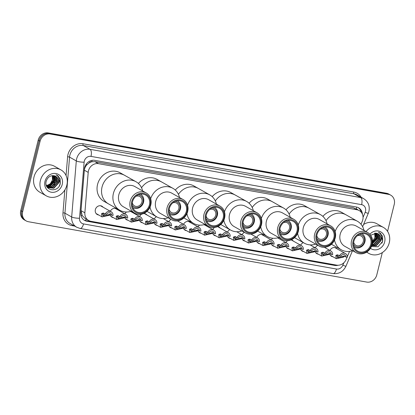 <?xml version="1.0" encoding="UTF-8"?>
<svg xmlns="http://www.w3.org/2000/svg" width="415" height="415" viewBox="0 0 415 415"><rect width="100%" height="100%" fill="white"/><g stroke="black" fill="none" stroke-linecap="round" stroke-linejoin="round"><path stroke-width="0.62" d="M318.305 254.156A4.772 4.249 -60.6 0 1 316.873 253.69A4.772 4.249 -60.6 0 1 315.011 251.282L314.311 251.848L307.074 253.466L306.529 250.458L307.084 249.866L308.625 249.721L310.249 250.639A4.472 3.979 119.4 0 1 316.116 248.295L310.046 244.871M303.666 251.547A4.772 4.249 -60.6 0 1 302.229 251.08A4.772 4.249 -60.6 0 1 300.372 248.668L299.671 249.233L292.43 250.852L291.89 247.848L292.445 247.252L293.986 247.112L295.61 248.025A4.472 3.979 119.4 0 1 301.472 245.68L291.159 239.87M289.022 248.933A4.772 4.249 -60.6 0 1 287.59 248.466A4.772 4.249 -60.6 0 1 285.728 246.059L285.027 246.624L277.791 248.243L277.246 245.234L277.801 244.643L279.342 244.497L280.965 245.415A4.472 3.979 119.4 0 1 286.832 243.071L277.599 237.868M274.382 246.323A4.772 4.249 -60.6 0 1 272.945 245.856A4.772 4.249 -60.6 0 1 271.088 243.444L270.388 244.01L263.146 245.628L262.607 242.625L263.162 242.033L264.703 241.888L266.326 242.801A4.472 3.979 119.4 0 1 272.188 240.456L261.554 234.465M259.738 243.709A4.772 4.249 -60.6 0 1 258.306 243.242A4.772 4.249 -60.6 0 1 256.444 240.835L255.744 241.4L248.507 243.019L247.963 240.01L248.518 239.419L250.058 239.273L251.682 240.192A4.472 3.979 119.4 0 1 257.549 237.847L250.935 234.122M245.099 241.099A4.772 4.249 -60.6 0 1 243.662 240.633A4.772 4.249 -60.6 0 1 241.805 238.226M230.455 238.485A4.772 4.249 -60.6 0 1 229.023 238.023A4.772 4.249 -60.6 0 1 227.161 235.611L226.46 236.177L219.224 237.795L218.679 234.786L219.234 234.195L220.775 234.055L222.399 234.968A4.472 3.979 119.4 0 1 228.266 232.623L217.631 226.632M215.816 235.876A4.772 4.249 -60.6 0 1 214.379 235.409A4.772 4.249 -60.6 0 1 212.522 233.002L211.821 233.567L204.579 235.186L204.04 232.177L204.595 231.586L206.136 231.44L207.759 232.353A4.472 3.979 119.4 0 1 213.621 230.014L204.081 224.634M201.171 233.261A4.772 4.249 -60.6 0 1 199.74 232.799A4.772 4.249 -60.6 0 1 197.877 230.387L197.177 230.953L189.94 232.571L189.396 229.568L189.951 228.971L191.491 228.831L193.115 229.744A4.472 3.979 119.4 0 1 198.982 227.399L188.348 221.408M186.532 230.652A4.772 4.249 -60.6 0 1 185.095 230.185A4.772 4.249 -60.6 0 1 183.238 227.778L182.538 228.343L175.296 229.962L174.757 226.953L175.312 226.362L176.852 226.217L178.476 227.135A4.472 3.979 119.4 0 1 184.338 224.79L177.485 220.925M171.888 228.043A4.772 4.249 -60.6 0 1 170.456 227.576A4.772 4.249 -60.6 0 1 168.594 225.163L167.893 225.729L160.657 227.347L160.112 224.344L160.667 223.752L162.208 223.607L163.832 224.52A4.472 3.979 119.4 0 1 169.699 222.175L163.308 218.575M157.249 225.428A4.772 4.249 -60.6 0 1 155.812 224.961A4.772 4.249 -60.6 0 1 153.955 222.554L153.254 223.12L146.013 224.738L145.468 221.729L146.028 221.138L147.569 220.993L149.193 221.911A4.472 3.979 119.4 0 1 155.054 219.566L144.42 213.575M142.604 222.819A4.772 4.249 -60.6 0 1 141.173 222.352A4.772 4.249 -60.6 0 1 139.31 219.94L138.61 220.505L131.373 222.124L130.829 219.12L131.384 218.529L132.925 218.383L134.548 219.296A4.472 3.979 119.4 0 1 140.415 216.957L130.554 211.401M127.965 220.204A4.772 4.249 -60.6 0 1 126.528 219.737A4.772 4.249 -60.6 0 1 124.671 217.33L123.971 217.896L116.729 219.514L116.184 216.506L116.745 215.914L118.285 215.774L119.909 216.687A4.472 3.979 119.4 0 1 125.771 214.342L115.137 208.351M113.321 217.595A4.772 4.249 -60.6 0 1 111.889 217.128A4.772 4.249 -60.6 0 1 110.027 214.721L109.327 215.281L102.09 216.9L101.545 213.896L102.1 213.305L103.641 213.16L105.265 214.073A4.472 3.979 119.4 0 1 111.132 211.733L100.497 205.741M98.682 214.98A4.772 4.249 -60.6 0 1 97.245 214.519A4.772 4.249 -60.6 0 1 95.362 209.606A4.772 4.249 -60.6 0 1 101.929 206.203A4.772 4.249 -60.6 0 1 103.07 207.189M332.949 256.766A4.772 4.249 -60.6 0 1 331.512 256.304A4.772 4.249 -60.6 0 1 329.655 253.892L328.955 254.457L321.713 256.076L321.174 253.067L321.729 252.476L323.269 252.336L324.893 253.249A4.472 3.979 119.4 0 1 330.755 250.904L324.369 247.309M361.014 224.271L362.285 221.262A8.943 7.963 119.4 0 0 362.777 219.789A8.943 7.963 119.4 0 0 359.24 210.581A8.943 7.963 119.4 0 0 356.978 209.772L98.511 163.671A8.943 7.963 119.4 0 0 88.203 172.375L84.862 212.796A8.943 7.963 119.4 0 0 88.654 220.49A8.943 7.963 119.4 0 0 90.911 221.299L336.612 265.123A8.943 7.963 119.4 0 0 346.183 259.406L347.106 257.212M88.966 163.028A8.943 7.963 -60.6 0 1 91.969 161.736L91.829 161.71A2.983 2.656 119.4 0 0 88.966 163.028L87.088 164.605C85.506 166.187 84.593 168.054 84.354 170.207L81.018 210.628L82.232 215.629L85.101 218.487L88.654 220.49M359.24 210.581L353.419 207.77L94.952 161.668L91.969 161.736M347.303 256.75L349.57 251.371M315.317 247.843A4.772 4.249 -60.6 0 1 317.807 245.301M300.673 245.229A4.772 4.249 -60.6 0 1 303.329 242.619M286.034 242.619A4.772 4.249 -60.6 0 1 287.491 240.726M291.351 239.787A4.772 4.249 -60.6 0 1 292.274 240.155A4.772 4.249 -60.6 0 1 293.415 241.141M271.389 240.005A4.772 4.249 -60.6 0 1 272.686 238.257M277.983 237.769A4.772 4.249 -60.6 0 1 278.771 238.532M256.75 237.396A4.772 4.249 -60.6 0 1 262.991 234.932A4.772 4.249 -60.6 0 1 264.132 235.917M242.106 234.786A4.772 4.249 -60.6 0 1 244.388 232.348M227.462 232.172A4.772 4.249 -60.6 0 1 229.894 229.661M212.822 229.562A4.772 4.249 -60.6 0 1 214.514 227.493M217.559 226.626A4.772 4.249 -60.6 0 1 219.063 227.098A4.772 4.249 -60.6 0 1 220.204 228.084M198.178 226.948A4.772 4.249 -60.6 0 1 199.542 225.143M204.481 224.52A4.772 4.249 -60.6 0 1 205.565 225.47M183.539 224.339A4.772 4.249 -60.6 0 1 189.78 221.875A4.772 4.249 -60.6 0 1 190.921 222.86M168.895 221.724A4.772 4.249 -60.6 0 1 170.98 219.4M154.256 219.115A4.772 4.249 -60.6 0 1 156.481 216.708M139.611 216.506A4.772 4.249 -60.6 0 1 141.759 214.14M143.528 213.569A4.772 4.249 -60.6 0 1 145.857 214.041A4.772 4.249 -60.6 0 1 146.998 215.027M124.972 213.891A4.772 4.249 -60.6 0 1 126.435 211.998M130.933 211.287A4.772 4.249 -60.6 0 1 131.213 211.427A4.772 4.249 -60.6 0 1 132.354 212.413M110.328 211.282A4.772 4.249 -60.6 0 1 116.574 208.818A4.772 4.249 -60.6 0 1 117.715 209.803M329.956 250.453A4.772 4.249 -60.6 0 1 336.197 247.988A4.772 4.249 -60.6 0 1 337.338 248.974M362.42 214.223A8.943 7.963 119.4 0 0 358.612 207.822A8.943 7.963 119.4 0 0 356.35 207.012L94.708 160.346A8.943 7.963 119.4 0 0 84.401 169.05L80.795 212.713A8.943 7.963 119.4 0 0 84.582 220.407A8.943 7.963 119.4 0 0 86.844 221.216L334.698 265.424A8.943 7.963 119.4 0 0 338.189 265.232M358.129 207.573A8.943 7.963 -60.6 0 1 361.278 212.309M382.314 252.585L376.794 274.886A8.943 7.963 -60.6 0 1 366.736 282.076L28.443 221.735A8.943 7.963 -60.6 0 1 26.181 220.925A8.943 7.963 -60.6 0 1 22.643 211.717L40.099 141.178A8.943 7.963 -60.6 0 1 50.158 133.993L388.45 194.334A8.943 7.963 -60.6 0 1 390.712 195.143A8.943 7.963 -60.6 0 1 394.25 204.351L387.563 231.363M26.181 220.925L24.288 219.857A8.943 7.963 -60.6 0 1 20.75 210.649L38.206 140.114A8.943 7.963 -60.6 0 1 48.265 132.925L386.557 193.266L387.501 193.8A8.943 7.963 -60.6 0 1 389.763 194.609A8.943 7.963 -60.6 0 0 387.501 193.8L49.209 133.459L387.501 193.8L388.45 194.334M38.206 140.114L39.155 140.649A8.943 7.963 -60.6 0 1 49.209 133.459A8.943 7.963 -60.6 0 0 39.155 140.649L21.694 211.183L39.155 140.649L40.099 141.178M25.237 220.391A8.943 7.963 -60.6 0 1 21.694 211.183A8.943 7.963 -60.6 0 0 25.237 220.391M335.776 264.972A8.943 7.963 -60.6 0 1 333.748 264.894L85.895 220.681A8.943 7.963 -60.6 0 1 84.121 220.121M386.557 193.266A8.943 7.963 -60.6 0 1 388.819 194.075L390.712 195.143M366.046 231.586A14.909 13.27 -60.6 0 1 383.372 227.399A14.909 13.27 -60.6 0 1 389.27 242.744A14.909 13.27 -60.6 0 1 368.738 253.378A14.909 13.27 -60.6 0 1 366.813 252.024M363.576 224.484A14.909 13.27 -60.6 0 1 376.981 223.804L383.372 227.399M369.853 234.262A9.721 8.653 -60.6 0 1 380.586 231.788A9.721 8.653 -60.6 0 1 384.674 241.924A9.721 8.653 -60.6 0 1 370.46 248.326M371.441 246.5L378.039 246.775L382.666 241.328L382.62 236.296L379.611 232.805L378.428 232.281C381.489 234.096 382.298 236.934 380.846 240.788L376.27 245.758L371.773 245.675M371.788 245.628L375.974 245.592L380.55 240.622L379.149 234.584L378.148 233.832M371.913 245.27L374.792 244.923L379.367 239.953L377.966 233.92L377.52 233.536M371.876 245.39L375.087 245.094L379.663 240.124L378.262 234.086L377.681 233.604M372.11 244.606L373.609 244.259L378.184 239.289L376.851 233.323M372.053 244.803L373.905 244.425L378.48 239.455L377.022 233.37M372.328 243.626L377.002 238.62L376.12 233.173M372.271 243.901L377.297 238.786L376.312 233.204M372.494 242.329L375.819 237.956L375.331 233.111M372.463 242.682L376.115 238.122L375.534 233.116M374.615 233.152A6.739 6.002 -60.6 0 1 374.927 237.453L374.709 233.142M374.927 237.453L372.525 241.483M370.621 235.217L376.472 233.24A6.739 6.002 -60.6 0 1 378.179 233.853A6.739 6.002 -60.6 0 1 380.846 240.788M372.774 243.455L376.877 238.003L377.188 235.762M372.343 243.538L376.727 237.919L377.017 234.973M381.847 243.232L382.646 241.25L380.861 233.744L379.673 232.841M357.284 235.798A5.369 4.778 -60.6 0 1 361.175 236.026A5.369 4.778 -60.6 0 1 363.296 241.546A5.369 4.778 -60.6 0 1 355.904 245.374A5.369 4.778 -60.6 0 1 353.694 242.163M359.603 234.325A6.557 5.841 -60.6 0 1 364.354 241.738A6.557 5.841 -60.6 0 1 359.608 246.847A6.557 5.841 -60.6 0 1 353.637 244.912M361.87 233.681L361.818 233.65A7.75 6.899 -60.6 0 1 361.87 233.681A7.75 6.899 -60.6 0 1 364.935 241.66A7.75 6.899 -60.6 0 1 354.26 247.184A7.75 6.899 -60.6 0 1 354.208 247.153L354.26 247.184M326.014 220.671A16.398 14.598 -60.6 0 1 346.001 214.814A16.398 14.598 119.4 0 0 341.851 213.331A16.398 14.598 119.4 0 0 326.014 220.671M322.87 216.376A16.398 14.598 -60.6 0 1 341.504 212.278L357.357 221.211A16.398 14.598 -60.6 0 1 363.986 230.424M352.568 250.681A16.398 14.598 -60.6 0 1 345.405 251.272A16.398 14.598 -60.6 0 1 341.26 249.783A16.398 14.598 -60.6 0 1 334.516 239.989M335.154 231.586A16.398 14.598 -60.6 0 1 353.212 219.727A16.398 14.598 -60.6 0 1 357.357 221.211M356.143 252.694L344.787 246.297A11.625 10.349 -60.6 0 1 340.72 232.665A11.625 10.349 -60.6 0 1 353.258 224.982A11.625 10.349 -60.6 0 1 356.2 226.035L367.56 232.436A11.625 10.349 -60.6 0 1 371.627 246.064A11.625 10.349 -60.6 0 1 359.084 253.747A11.625 10.349 -60.6 0 1 356.143 252.694A11.625 10.349 -60.6 0 1 352.076 239.066A11.625 10.349 -60.6 0 1 364.619 231.383A11.625 10.349 -60.6 0 1 367.56 232.436M359.841 252.87A10.437 9.291 -60.6 0 1 353.077 241.182A10.437 9.291 -60.6 0 1 364.811 232.794A10.437 9.291 -60.6 0 1 371.575 244.482A10.437 9.291 -60.6 0 1 359.841 252.87M364.598 233.655A9.54 8.492 -60.6 0 1 367.01 234.522A9.54 8.492 -60.6 0 1 370.346 245.706A9.54 8.492 -60.6 0 1 360.054 252.009A9.54 8.492 -60.6 0 1 357.642 251.142A9.54 8.492 -60.6 0 1 354.306 239.963A9.54 8.492 -60.6 0 1 364.598 233.655M320.385 229.22A5.369 4.778 -60.6 0 1 324.276 229.443A5.369 4.778 -60.6 0 1 326.403 234.968A5.369 4.778 -60.6 0 1 319.011 238.796A5.369 4.778 -60.6 0 1 316.801 235.585M322.704 227.747A6.557 5.841 -60.6 0 1 327.456 235.155A6.557 5.841 -60.6 0 1 322.714 240.264A6.557 5.841 -60.6 0 1 316.744 238.329M324.976 227.098L324.919 227.067A7.75 6.899 -60.6 0 1 324.976 227.098A7.75 6.899 -60.6 0 1 328.042 235.077A7.75 6.899 -60.6 0 1 317.366 240.607A7.75 6.899 -60.6 0 1 317.309 240.576L317.366 240.607M289.12 214.088A16.398 14.598 -60.6 0 1 309.102 208.231A16.398 14.598 119.4 0 0 304.958 206.748A16.398 14.598 119.4 0 0 289.12 214.088M285.971 209.793A16.398 14.598 -60.6 0 1 304.605 205.7L320.463 214.633A16.398 14.598 -60.6 0 1 327.087 223.841M315.675 244.103A16.398 14.598 -60.6 0 1 308.511 244.689A16.398 14.598 -60.6 0 1 304.366 243.206A16.398 14.598 -60.6 0 1 297.622 233.412M298.261 225.003A16.398 14.598 -60.6 0 1 316.318 213.149A16.398 14.598 -60.6 0 1 320.463 214.633M319.249 246.116L307.889 239.714A11.625 10.349 -60.6 0 1 303.822 226.087A11.625 10.349 -60.6 0 1 316.365 218.404A11.625 10.349 -60.6 0 1 319.306 219.457L330.667 225.853A11.625 10.349 -60.6 0 1 334.729 239.486A11.625 10.349 -60.6 0 1 322.19 247.169A11.625 10.349 -60.6 0 1 319.249 246.116A11.625 10.349 -60.6 0 1 315.182 232.483A11.625 10.349 -60.6 0 1 327.726 224.8A11.625 10.349 -60.6 0 1 330.667 225.853M322.948 246.287A10.437 9.291 -60.6 0 1 316.178 234.6A10.437 9.291 -60.6 0 1 327.912 226.217A10.437 9.291 -60.6 0 1 334.682 237.904A10.437 9.291 -60.6 0 1 322.948 246.287M327.7 227.078A9.54 8.492 -60.6 0 1 330.112 227.939A9.54 8.492 -60.6 0 1 333.447 239.123A9.54 8.492 -60.6 0 1 323.161 245.426A9.54 8.492 -60.6 0 1 320.748 244.565A9.54 8.492 -60.6 0 1 317.413 233.38A9.54 8.492 -60.6 0 1 327.7 227.078M283.492 222.637A5.369 4.778 -60.6 0 1 287.382 222.86A5.369 4.778 -60.6 0 1 289.504 228.385A5.369 4.778 -60.6 0 1 282.112 232.213A5.369 4.778 -60.6 0 1 279.907 229.002M285.811 221.164A6.557 5.841 -60.6 0 1 290.562 228.577A6.557 5.841 -60.6 0 1 285.821 233.687A6.557 5.841 -60.6 0 1 279.85 231.746M288.083 220.515L288.026 220.484A7.75 6.899 -60.6 0 1 288.083 220.515A7.75 6.899 -60.6 0 1 291.148 228.494A7.75 6.899 -60.6 0 1 280.473 234.024A7.75 6.899 -60.6 0 1 280.416 233.993L280.473 234.024M252.221 207.51A16.398 14.598 -60.6 0 1 272.209 201.654A16.398 14.598 119.4 0 0 268.064 200.165A16.398 14.598 119.4 0 0 252.221 207.51M249.078 203.215A16.398 14.598 -60.6 0 1 267.711 199.117L283.57 208.05A16.398 14.598 -60.6 0 1 290.194 217.258M278.781 237.52A16.398 14.598 -60.6 0 1 271.618 238.106A16.398 14.598 -60.6 0 1 267.468 236.623A16.398 14.598 -60.6 0 1 260.729 226.829M261.362 218.425A16.398 14.598 -60.6 0 1 279.42 206.566A16.398 14.598 -60.6 0 1 283.57 208.05M282.356 239.533L270.995 233.137A11.625 10.349 -60.6 0 1 266.928 219.504A11.625 10.349 -60.6 0 1 279.471 211.821A11.625 10.349 -60.6 0 1 282.408 212.874L293.768 219.276A11.625 10.349 -60.6 0 1 297.835 232.903A11.625 10.349 -60.6 0 1 285.292 240.586A11.625 10.349 -60.6 0 1 282.356 239.533A11.625 10.349 -60.6 0 1 278.289 225.905A11.625 10.349 -60.6 0 1 290.827 218.223A11.625 10.349 -60.6 0 1 293.768 219.276M286.049 239.709A10.437 9.291 -60.6 0 1 279.285 228.022A10.437 9.291 -60.6 0 1 291.019 219.634A10.437 9.291 -60.6 0 1 297.783 231.321A10.437 9.291 -60.6 0 1 286.049 239.709M290.806 220.495A9.54 8.492 -60.6 0 1 293.218 221.361A9.54 8.492 -60.6 0 1 296.554 232.54A9.54 8.492 -60.6 0 1 286.262 238.848A9.54 8.492 -60.6 0 1 283.85 237.982A9.54 8.492 -60.6 0 1 280.514 226.798A9.54 8.492 -60.6 0 1 290.806 220.495M246.598 216.054A5.369 4.778 -60.6 0 1 250.489 216.282A5.369 4.778 -60.6 0 1 252.611 221.807A5.369 4.778 -60.6 0 1 245.218 225.63A5.369 4.778 -60.6 0 1 243.014 222.419M248.917 214.581A6.557 5.841 -60.6 0 1 253.669 221.994A6.557 5.841 -60.6 0 1 248.922 227.104A6.557 5.841 -60.6 0 1 242.951 225.169M251.184 213.938L251.132 213.907A7.75 6.899 -60.6 0 1 251.184 213.938A7.75 6.899 -60.6 0 1 254.25 221.916A7.75 6.899 -60.6 0 1 243.574 227.446A7.75 6.899 -60.6 0 1 243.522 227.415L243.574 227.446M215.328 200.927A16.398 14.598 -60.6 0 1 235.315 195.071A16.398 14.598 119.4 0 0 231.165 193.587A16.398 14.598 119.4 0 0 215.328 200.927M212.184 196.632A16.398 14.598 -60.6 0 1 230.818 192.539L246.671 201.472A16.398 14.598 -60.6 0 1 253.3 210.68M241.883 230.937A16.398 14.598 -60.6 0 1 234.719 231.529A16.398 14.598 -60.6 0 1 230.574 230.045A16.398 14.598 -60.6 0 1 223.83 220.251M224.468 211.842A16.398 14.598 -60.6 0 1 242.526 199.983A16.398 14.598 -60.6 0 1 246.671 201.472M245.457 232.955L234.102 226.554A11.625 10.349 -60.6 0 1 230.035 212.926A11.625 10.349 -60.6 0 1 242.573 205.238A11.625 10.349 -60.6 0 1 245.514 206.291L256.875 212.693A11.625 10.349 -60.6 0 1 260.942 226.32A11.625 10.349 -60.6 0 1 248.398 234.008A11.625 10.349 -60.6 0 1 245.457 232.955A11.625 10.349 -60.6 0 1 241.395 219.322A11.625 10.349 -60.6 0 1 253.933 211.64A11.625 10.349 -60.6 0 1 256.875 212.693M249.156 233.126A10.437 9.291 -60.6 0 1 242.391 221.439A10.437 9.291 -60.6 0 1 254.125 213.056A10.437 9.291 -60.6 0 1 260.89 224.738A10.437 9.291 -60.6 0 1 249.156 233.126M253.913 213.912A9.54 8.492 -60.6 0 1 256.325 214.778A9.54 8.492 -60.6 0 1 259.66 225.962A9.54 8.492 -60.6 0 1 249.368 232.265A9.54 8.492 -60.6 0 1 246.956 231.404A9.54 8.492 -60.6 0 1 243.621 220.22A9.54 8.492 -60.6 0 1 253.913 213.912M209.705 209.476A5.369 4.778 -60.6 0 1 213.59 209.7A5.369 4.778 -60.6 0 1 215.717 215.224A5.369 4.778 -60.6 0 1 208.325 219.053A5.369 4.778 -60.6 0 1 206.115 215.841M212.018 208.003A6.557 5.841 -60.6 0 1 216.775 215.411A6.557 5.841 -60.6 0 1 212.029 220.521A6.557 5.841 -60.6 0 1 206.058 218.586M214.29 207.355L214.239 207.324A7.75 6.899 -60.6 0 1 214.29 207.355A7.75 6.899 -60.6 0 1 217.356 215.333A7.75 6.899 -60.6 0 1 206.68 220.863A7.75 6.899 -60.6 0 1 206.629 220.832L206.68 220.863M178.434 194.345A16.398 14.598 -60.6 0 1 198.417 188.488A16.398 14.598 119.4 0 0 194.272 187.004A16.398 14.598 119.4 0 0 178.434 194.345M175.286 190.054A16.398 14.598 -60.6 0 1 193.924 185.956L209.777 194.889A16.398 14.598 -60.6 0 1 216.402 204.097M204.989 224.359A16.398 14.598 -60.6 0 1 197.825 224.946A16.398 14.598 -60.6 0 1 193.681 223.462A16.398 14.598 -60.6 0 1 186.937 213.668M187.575 205.259A16.398 14.598 -60.6 0 1 205.632 193.406A16.398 14.598 -60.6 0 1 209.777 194.889M208.563 226.372L197.203 219.971A11.625 10.349 -60.6 0 1 193.136 206.343A11.625 10.349 -60.6 0 1 205.679 198.661A11.625 10.349 -60.6 0 1 208.621 199.714L219.981 206.11A11.625 10.349 -60.6 0 1 224.048 219.743A11.625 10.349 -60.6 0 1 211.505 227.425A11.625 10.349 -60.6 0 1 208.563 226.372A11.625 10.349 -60.6 0 1 204.496 212.745A11.625 10.349 -60.6 0 1 217.04 205.062A11.625 10.349 -60.6 0 1 219.981 206.11M212.262 226.543A10.437 9.291 -60.6 0 1 205.492 214.861A10.437 9.291 -60.6 0 1 217.227 206.473A10.437 9.291 -60.6 0 1 223.996 218.16A10.437 9.291 -60.6 0 1 212.262 226.543M217.014 207.334A9.54 8.492 -60.6 0 1 219.426 208.195A9.54 8.492 -60.6 0 1 222.767 219.379A9.54 8.492 -60.6 0 1 212.475 225.682A9.54 8.492 -60.6 0 1 210.063 224.821A9.54 8.492 -60.6 0 1 206.727 213.637A9.54 8.492 -60.6 0 1 217.014 207.334M172.806 202.894A5.369 4.778 -60.6 0 1 176.697 203.122A5.369 4.778 -60.6 0 1 178.818 208.641A5.369 4.778 -60.6 0 1 171.431 212.47A5.369 4.778 -60.6 0 1 169.221 209.259M175.125 201.42A6.557 5.841 -60.6 0 1 179.877 208.833A6.557 5.841 -60.6 0 1 175.135 213.943A6.557 5.841 -60.6 0 1 169.164 212.008M177.397 200.777L177.34 200.746A7.75 6.899 -60.6 0 1 177.397 200.777A7.75 6.899 -60.6 0 1 180.463 208.755A7.75 6.899 -60.6 0 1 169.787 214.28A7.75 6.899 -60.6 0 1 169.73 214.249L169.787 214.28M141.536 187.767A16.398 14.598 -60.6 0 1 161.523 181.91A16.398 14.598 119.4 0 0 157.378 180.426A16.398 14.598 119.4 0 0 141.536 187.767M138.392 183.472A16.398 14.598 -60.6 0 1 157.026 179.373L172.884 188.306A16.398 14.598 -60.6 0 1 179.508 197.519M168.096 217.776A16.398 14.598 -60.6 0 1 160.932 218.368A16.398 14.598 -60.6 0 1 156.787 216.879A16.398 14.598 -60.6 0 1 150.043 207.085M150.681 198.681A16.398 14.598 -60.6 0 1 168.739 186.823A16.398 14.598 -60.6 0 1 172.884 188.306M171.67 219.789L160.309 213.393A11.625 10.349 -60.6 0 1 156.242 199.76A11.625 10.349 -60.6 0 1 168.786 192.078A11.625 10.349 -60.6 0 1 171.727 193.131L183.082 199.532A11.625 10.349 -60.6 0 1 187.149 213.16A11.625 10.349 -60.6 0 1 174.611 220.842A11.625 10.349 -60.6 0 1 171.67 219.789A11.625 10.349 -60.6 0 1 167.603 206.162A11.625 10.349 -60.6 0 1 180.146 198.479A11.625 10.349 -60.6 0 1 183.082 199.532M175.369 219.966A10.437 9.291 -60.6 0 1 168.599 208.278A10.437 9.291 -60.6 0 1 180.333 199.89A10.437 9.291 -60.6 0 1 187.098 211.577A10.437 9.291 -60.6 0 1 175.369 219.966M180.12 200.751A9.54 8.492 -60.6 0 1 182.533 201.617A9.54 8.492 -60.6 0 1 185.868 212.802A9.54 8.492 -60.6 0 1 175.581 219.104A9.54 8.492 -60.6 0 1 173.169 218.238A9.54 8.492 -60.6 0 1 169.828 207.059A9.54 8.492 -60.6 0 1 180.12 200.751M135.913 196.316A5.369 4.778 -60.6 0 1 139.803 196.539A5.369 4.778 -60.6 0 1 141.925 202.064A5.369 4.778 -60.6 0 1 134.533 205.892A5.369 4.778 -60.6 0 1 132.328 202.681M138.231 194.843A6.557 5.841 -60.6 0 1 142.983 202.25A6.557 5.841 -60.6 0 1 138.237 207.36A6.557 5.841 -60.6 0 1 132.266 205.425M140.498 194.194L140.446 194.163A7.75 6.899 -60.6 0 1 140.498 194.194A7.75 6.899 -60.6 0 1 143.564 202.172A7.75 6.899 -60.6 0 1 132.888 207.702A7.75 6.899 -60.6 0 1 132.836 207.671L132.888 207.702M102.043 187.02A16.398 14.598 -60.6 0 1 124.63 175.327A16.398 14.598 119.4 0 0 120.48 173.844A16.398 14.598 119.4 0 0 102.796 184.68A16.398 14.598 119.4 0 0 108.533 203.9A16.398 14.598 -60.6 0 1 102.043 187.02M131.197 211.199A16.398 14.598 -60.6 0 1 124.038 211.785A16.398 14.598 -60.6 0 1 119.888 210.301L104.035 201.368A16.398 14.598 -60.6 0 1 97.546 184.488A16.398 14.598 -60.6 0 1 120.132 172.796L135.985 181.729A16.398 14.598 -60.6 0 1 142.615 190.936M119.888 210.301A16.398 14.598 -60.6 0 1 114.156 191.076A16.398 14.598 -60.6 0 1 131.84 180.245A16.398 14.598 -60.6 0 1 135.985 181.729M134.776 213.211L123.416 206.81A11.625 10.349 -60.6 0 1 119.349 193.183A11.625 10.349 -60.6 0 1 131.887 185.5A11.625 10.349 -60.6 0 1 134.828 186.553L146.189 192.949A11.625 10.349 -60.6 0 1 150.256 206.582A11.625 10.349 -60.6 0 1 137.713 214.265A11.625 10.349 -60.6 0 1 134.776 213.211A11.625 10.349 -60.6 0 1 130.709 199.579A11.625 10.349 -60.6 0 1 143.248 191.896A11.625 10.349 -60.6 0 1 146.189 192.949M138.47 213.383A10.437 9.291 -60.6 0 1 131.705 201.695A10.437 9.291 -60.6 0 1 143.44 193.312A10.437 9.291 -60.6 0 1 150.204 205A10.437 9.291 -60.6 0 1 138.47 213.383M143.227 194.173A9.54 8.492 -60.6 0 1 145.639 195.034A9.54 8.492 -60.6 0 1 148.975 206.219A9.54 8.492 -60.6 0 1 138.683 212.522A9.54 8.492 -60.6 0 1 136.27 211.66A9.54 8.492 -60.6 0 1 132.935 200.476A9.54 8.492 -60.6 0 1 143.227 194.173M40.405 180.52A14.909 13.27 -60.6 0 1 60.938 169.891A14.909 13.27 -60.6 0 1 66.836 185.235A14.909 13.27 -60.6 0 1 46.304 195.864A14.909 13.27 -60.6 0 1 40.405 180.52M46.304 195.864L39.913 192.264A14.909 13.27 -60.6 0 1 34.014 176.92A14.909 13.27 -60.6 0 1 54.547 166.291L60.938 169.891M62.234 184.416A9.721 8.653 -60.6 0 1 51.304 192.228A9.721 8.653 -60.6 0 1 45.002 181.339A9.721 8.653 -60.6 0 1 55.932 173.527A9.721 8.653 -60.6 0 1 62.234 184.416M58.411 183.274A6.739 6.002 -60.6 0 0 55.745 176.339A6.739 6.002 -60.6 0 0 54.038 175.727C50.272 175.348 47.668 177.163 46.231 181.173C43.399 190.786 58.059 193.25 60.227 183.819L60.185 178.787L57.177 175.296L55.994 174.772C59.055 176.583 59.864 179.42 58.411 183.274L53.836 188.244L48.477 187.715M48.628 187.798L53.54 188.078L58.116 183.108L56.715 177.075L55.714 176.323M46.107 184.685L47.663 187.072L48.773 187.881M47.445 187.129L47.907 187.347M48.062 187.414L52.357 187.414L56.933 182.444L55.532 176.406L55.086 176.027M46.864 186.729L48.047 187.445M48.202 187.513L52.653 187.58L57.229 182.61L55.828 176.572L55.247 176.095M47.543 186.952L51.175 186.745L55.75 181.775L54.417 175.81M47.02 186.849L47.502 187.025M47.673 187.077L51.47 186.911L56.046 181.941L54.588 175.856M47.066 186.418L49.992 186.081L54.562 181.111L53.685 175.659M47.185 186.558L50.288 186.247L54.858 181.277L53.872 175.695M46.641 185.801L48.809 185.412L53.379 180.442L52.897 175.597M46.739 185.962L49.105 185.578L53.675 180.608L53.099 175.602M52.176 175.644A6.739 6.002 -60.6 0 1 52.492 179.944L52.274 175.628M52.492 179.944L50.345 183.736L46.568 185.676M50.34 185.941L54.443 180.489L54.754 178.248M49.515 186.231L54.292 180.406L54.583 177.464M59.412 185.723L60.211 183.741L58.427 176.235L57.239 175.327M338.178 255.095L337.172 255.925L337.654 257.71L344.315 256.086L345.939 257.004A2.983 2.656 119.4 0 0 344.668 254.815A2.983 2.656 119.4 0 0 340.897 256.102L339.532 255.858L337.909 254.945L336.368 255.09L335.813 255.682L336.358 258.69L330.371 255.318M337.042 256.984A2.983 2.656 119.4 0 0 339.351 255.759M344.673 256.288L343.594 257.072L336.358 258.69M337.525 254.81L337.909 254.945M345.939 257.004L347.303 257.248A4.472 3.979 119.4 0 0 345.399 253.518A4.472 3.979 119.4 0 0 339.532 255.858M343.962 255.956L344.315 256.086M323.534 252.486L322.533 253.311L323.01 255.095L329.671 253.477L331.295 254.39A2.983 2.656 119.4 0 0 330.024 252.206A2.983 2.656 119.4 0 0 326.252 253.492L324.893 253.249M322.403 254.374A2.983 2.656 119.4 0 0 324.712 253.145M330.034 253.679L329.655 253.892M322.88 252.196L323.269 252.336M331.295 254.39L332.659 254.634A4.472 3.979 119.4 0 0 330.755 250.904M329.318 253.347L329.671 253.477M308.895 249.872L307.889 250.702L308.371 252.486L315.032 250.862L316.655 251.781A2.983 2.656 119.4 0 0 315.384 249.591A2.983 2.656 119.4 0 0 311.613 250.878L310.249 250.639M307.759 251.76A2.983 2.656 119.4 0 0 310.067 250.536M315.39 251.065L315.016 251.282M308.241 249.586L308.625 249.721M316.655 251.781L318.02 252.024A4.472 3.979 119.4 0 0 316.116 248.295M314.679 250.733L315.032 250.862M294.251 247.262L293.249 248.087L293.727 249.872L300.387 248.253L302.011 249.166A2.983 2.656 119.4 0 0 300.74 246.982A2.983 2.656 119.4 0 0 296.969 248.269L295.61 248.025M293.12 249.15A2.983 2.656 119.4 0 0 295.428 247.926M300.751 248.455L300.372 248.668M293.597 246.972L293.986 247.112M302.011 249.166L303.375 249.41A4.472 3.979 119.4 0 0 301.472 245.68M300.035 248.123L300.387 248.253M279.611 244.648L278.605 245.478L279.088 247.262L285.748 245.644L287.372 246.557A2.983 2.656 119.4 0 0 286.101 244.368A2.983 2.656 119.4 0 0 282.33 245.659L280.965 245.415M278.475 246.541A2.983 2.656 119.4 0 0 280.784 245.312M286.106 245.846L285.733 246.059M278.958 244.362L279.342 244.497M287.372 246.557L288.736 246.801A4.472 3.979 119.4 0 0 286.832 243.071M285.396 245.509L285.748 245.644M264.967 242.038L263.966 242.863L264.443 244.648L271.104 243.029L272.728 243.942A2.983 2.656 119.4 0 0 271.457 241.758A2.983 2.656 119.4 0 0 267.685 243.045L266.326 242.801M263.836 243.927A2.983 2.656 119.4 0 0 266.145 242.702M271.467 243.232L271.088 243.444M264.314 241.748L264.703 241.888M272.728 243.942L274.092 244.186A4.472 3.979 119.4 0 0 272.188 240.456M270.751 242.9L271.104 243.029M250.328 239.424L249.322 240.254L249.804 242.038L256.465 240.42L258.089 241.333A2.983 2.656 119.4 0 0 256.818 239.144A2.983 2.656 119.4 0 0 253.046 240.435L251.682 240.192M249.192 241.317A2.983 2.656 119.4 0 0 251.5 240.088M256.823 240.622L256.449 240.835M249.674 239.139L250.058 239.273M258.089 241.333L259.453 241.577A4.472 3.979 119.4 0 0 257.549 237.847M256.112 240.285L256.465 240.42M235.684 236.815L234.683 237.645L235.16 239.424L241.821 237.805L243.444 238.724A2.983 2.656 119.4 0 0 242.173 236.534A2.983 2.656 119.4 0 0 238.402 237.821L237.043 237.577L235.419 236.664L233.878 236.809L233.323 237.401L233.863 240.404L227.882 237.038M234.553 238.703A2.983 2.656 119.4 0 0 236.861 237.479M242.184 238.008L241.105 238.786L233.863 240.404M235.03 236.529L235.419 236.664M243.444 238.724L244.809 238.962A4.472 3.979 119.4 0 0 242.905 235.238A4.472 3.979 119.4 0 0 237.043 237.577M241.468 237.676L241.821 237.805M221.039 234.205L220.038 235.03L220.521 236.815L227.181 235.196L228.805 236.109A2.983 2.656 119.4 0 0 227.534 233.925A2.983 2.656 119.4 0 0 223.763 235.212L222.399 234.968M219.909 236.094A2.983 2.656 119.4 0 0 222.217 234.864M227.539 235.398L227.166 235.611M220.391 233.915L220.775 234.055M228.805 236.109L230.169 236.353A4.472 3.979 119.4 0 0 228.266 232.623M226.829 235.061L227.181 235.196M206.4 231.591L205.394 232.421L205.876 234.205L212.537 232.582L214.161 233.5A2.983 2.656 119.4 0 0 212.89 231.311A2.983 2.656 119.4 0 0 209.119 232.597L207.759 232.353M205.269 233.479A2.983 2.656 119.4 0 0 207.578 232.255M212.9 232.784L212.522 232.997M205.747 231.305L206.136 231.44M214.161 233.5L215.525 233.744A4.472 3.979 119.4 0 0 213.621 230.014M212.184 232.452L212.537 232.582M191.756 228.981L190.755 229.806L191.237 231.591L197.898 229.972L199.522 230.885A2.983 2.656 119.4 0 0 198.251 228.701A2.983 2.656 119.4 0 0 194.479 229.988L193.115 229.744M190.625 230.87A2.983 2.656 119.4 0 0 192.934 229.64M198.256 230.175L197.882 230.387M191.108 228.691L191.491 228.831M199.522 230.885L200.886 231.129A4.472 3.979 119.4 0 0 198.982 227.399M197.545 229.843L197.898 229.972M177.117 226.367L176.11 227.197L176.593 228.981L183.254 227.363L184.877 228.276A2.983 2.656 119.4 0 0 183.606 226.087A2.983 2.656 119.4 0 0 179.835 227.373L178.476 227.135M175.986 228.255A2.983 2.656 119.4 0 0 178.294 227.031M183.617 227.56L183.238 227.778M176.463 226.082L176.852 226.217M184.877 228.276L186.242 228.52A4.472 3.979 119.4 0 0 184.338 224.79M182.901 227.228L183.254 227.363M162.472 223.758L161.471 224.582L161.954 226.367L168.615 224.748L170.238 225.661A2.983 2.656 119.4 0 0 168.967 223.478A2.983 2.656 119.4 0 0 165.196 224.764L163.832 224.52M161.342 225.646A2.983 2.656 119.4 0 0 163.65 224.422M168.972 224.951L168.599 225.163M161.824 223.467L162.208 223.607M170.238 225.661L171.603 225.905A4.472 3.979 119.4 0 0 169.699 222.175M168.262 224.619L168.615 224.748M147.833 221.143L146.827 221.973L147.309 223.758L153.97 222.139L155.594 223.052A2.983 2.656 119.4 0 0 154.323 220.863A2.983 2.656 119.4 0 0 150.552 222.155L149.193 221.911M146.703 223.037A2.983 2.656 119.4 0 0 149.011 221.807M154.333 222.341L153.955 222.554M147.18 220.858L147.569 220.993M155.594 223.052L156.958 223.296A4.472 3.979 119.4 0 0 155.054 219.566M153.617 222.004L153.97 222.139M133.189 218.534L132.188 219.359L132.67 221.143L139.331 219.525L140.955 220.438A2.983 2.656 119.4 0 0 139.684 218.254A2.983 2.656 119.4 0 0 135.913 219.54L134.548 219.296M132.058 220.422A2.983 2.656 119.4 0 0 134.367 219.198M139.689 219.727L139.316 219.94M132.541 218.243L132.925 218.383M140.955 220.438L142.319 220.681A4.472 3.979 119.4 0 0 140.415 216.957M138.978 219.395L139.331 219.525M118.55 215.919L117.544 216.749L118.026 218.534L124.687 216.915L126.31 217.828A2.983 2.656 119.4 0 0 125.04 215.639A2.983 2.656 119.4 0 0 121.268 216.931L119.909 216.687M117.419 217.813A2.983 2.656 119.4 0 0 119.728 216.583M125.05 217.118L124.671 217.33M117.896 215.634L118.285 215.774M126.31 217.828L127.675 218.072A4.472 3.979 119.4 0 0 125.771 214.342M124.334 216.78L124.687 216.915M103.906 213.31L102.904 214.14L103.387 215.919L110.048 214.301L111.671 215.219A2.983 2.656 119.4 0 0 110.4 213.03A2.983 2.656 119.4 0 0 106.629 214.316L105.265 214.073M102.775 215.198A2.983 2.656 119.4 0 0 105.083 213.974M110.406 214.503L110.032 214.716M103.257 213.025L103.641 213.16M111.671 215.219L113.036 215.458A4.472 3.979 119.4 0 0 111.132 211.733M109.695 214.171L110.048 214.301M85.926 164.558A8.943 1.868 4.7 0 0 87.088 164.605M357.699 209.715A2.983 2.656 119.4 0 0 356.272 208.88A8.943 3.891 -79.9 0 0 356.63 207.069M333.852 264.91A8.943 3.891 -79.9 0 0 333.951 264.646M85.542 220.609A8.943 3.891 -79.9 0 0 86.055 219.027M81.008 215.561A8.943 1.868 4.7 0 0 82.232 215.629M91.829 161.71A8.943 3.891 -79.9 0 0 92.12 160.335M353.419 207.77L356.978 209.772M81.018 210.628L84.862 212.796M84.354 170.207L88.203 172.375M94.952 161.668L98.511 163.671M363.058 217.32L365.169 212.319A5.96 5.307 119.4 0 0 365.496 211.339A5.96 5.307 119.4 0 0 361.626 204.662L90.994 156.388A5.96 5.307 119.4 0 0 84.287 161.181A5.96 5.307 119.4 0 0 84.121 162.192L79.493 218.249A5.96 5.307 119.4 0 0 83.524 223.918L336.451 269.034A5.96 5.307 119.4 0 0 342.832 265.221L343.874 262.752M79.493 218.249A5.96 1.245 4.7 0 1 71.676 216.983L76.303 160.927A11.926 10.619 -60.6 0 1 76.635 158.904A11.926 10.619 -60.6 0 1 90.045 149.322L360.682 197.592A11.926 10.619 -60.6 0 1 363.696 198.671L356.952 194.874A11.926 10.619 119.4 0 0 353.933 193.795L83.301 145.52A11.926 10.619 119.4 0 0 69.891 155.106A11.926 10.619 119.4 0 0 69.559 157.124L64.932 213.186A11.926 10.619 119.4 0 0 69.979 223.441L76.723 227.238A11.926 10.619 -60.6 0 1 71.676 216.983L64.932 213.186A1.489 0.311 -175.3 0 0 62.976 212.869L64.87 189.92M66.058 175.545L67.603 156.808A13.415 11.942 -60.6 0 1 83.062 143.756L353.699 192.026A1.489 0.648 -79.9 0 0 353.933 193.795L360.682 197.592A5.96 2.594 100.1 0 1 361.626 204.662M67.603 156.808A1.489 0.311 -175.3 0 1 69.559 157.124L76.303 160.927A5.96 1.245 4.7 0 0 84.121 162.192M353.699 192.026A13.415 11.942 -60.6 0 1 361.128 197.224M74.684 226.092L72.049 225.62A13.415 11.942 -60.6 0 1 62.976 212.869M50.158 133.993L48.265 132.925M22.643 211.717L20.75 210.649M90.994 156.388A5.96 2.594 100.1 0 0 90.045 149.322L83.301 145.52A1.489 0.648 -79.9 0 1 83.062 143.756M72.397 224.8A1.489 0.648 -79.9 0 0 72.049 225.62M83.524 223.918A5.96 2.594 100.1 0 1 80.111 228.458L333.038 273.568C338.946 274.154 343.252 271.701 345.954 266.207L352.501 250.707M336.451 269.034A5.96 2.594 100.1 0 1 333.038 273.568M342.832 265.221A5.96 0.348 22.9 0 0 345.954 266.207M365.169 212.319A5.96 0.348 22.9 0 0 368.292 213.305L362.637 226.704M333.748 264.894L334.698 265.424M85.895 220.681L86.844 221.216M55.039 176.007L55.013 176.308M54.998 176.51L54.899 177.703M54.811 178.766L54.64 180.805M54.526 182.221L54.422 183.497M54.391 183.855L54.339 184.483M54.292 185.038L54.225 185.868M343.594 257.072L342.235 256.828M337.172 255.925L335.813 255.682M328.955 254.457L327.596 254.213M322.533 253.311L321.174 253.067M314.311 251.848L312.952 251.604M307.889 250.702L306.529 250.458M299.671 249.233L298.312 248.995M293.249 248.087L291.89 247.848M285.027 246.624L283.668 246.38M278.605 245.478L277.246 245.234M270.388 244.01L269.029 243.771M263.966 242.863L262.607 242.625M255.744 241.4L254.385 241.157M249.322 240.254L247.963 240.01M241.105 238.786L239.746 238.547M234.683 237.645L233.323 237.401M226.46 236.177L225.101 235.933M220.038 235.03L218.679 234.786M211.821 233.567L210.462 233.323M205.394 232.421L204.04 232.177M197.177 230.953L195.818 230.709M190.755 229.806L189.396 229.568M182.538 228.343L181.179 228.1M176.11 227.197L174.757 226.953M167.893 225.729L166.534 225.49M161.471 224.582L160.112 224.344M153.254 223.12L151.895 222.876M146.827 221.973L145.468 221.729M138.61 220.505L137.251 220.266M132.188 219.359L130.829 219.12M123.971 217.896L122.612 217.652M117.544 216.749L116.184 216.506M109.327 215.281L107.967 215.043M102.904 214.14L101.545 213.896M368.292 213.305L368.914 211.437C369.998 205.918 368.261 201.664 363.696 198.671M76.723 227.238L80.111 228.458M53.929 186.169L54.002 185.334M54.043 184.825L54.085 184.281M54.116 183.959L54.204 182.875M54.282 181.931L54.381 180.696M54.474 179.607L54.604 177.999M54.681 177.07L54.754 176.188M368.738 253.378L366.595 252.17M331.445 244.253L341.26 249.783M294.551 237.676L304.366 243.206M257.653 231.093L267.468 236.623M220.759 224.515L230.574 230.045M183.866 217.932L193.681 223.462M146.967 211.349L156.787 216.879M345.399 253.518L334.765 247.527M321.713 256.076L315.732 252.704M307.074 253.466L301.088 250.095M292.43 250.852L286.449 247.48M277.791 248.243L271.804 244.871M263.146 245.628L257.165 242.261M248.507 243.019L242.521 239.647M242.905 235.238L236.69 231.731M219.224 237.795L213.237 234.423M204.579 235.186L198.598 231.814M189.94 232.571L183.954 229.199M175.296 229.962L169.315 226.59M160.657 227.347L154.671 223.976M146.013 224.738L140.031 221.366M131.373 222.124L125.387 218.757M116.729 219.514L110.748 216.142M102.09 216.9L96.104 213.533"/></g></svg>
